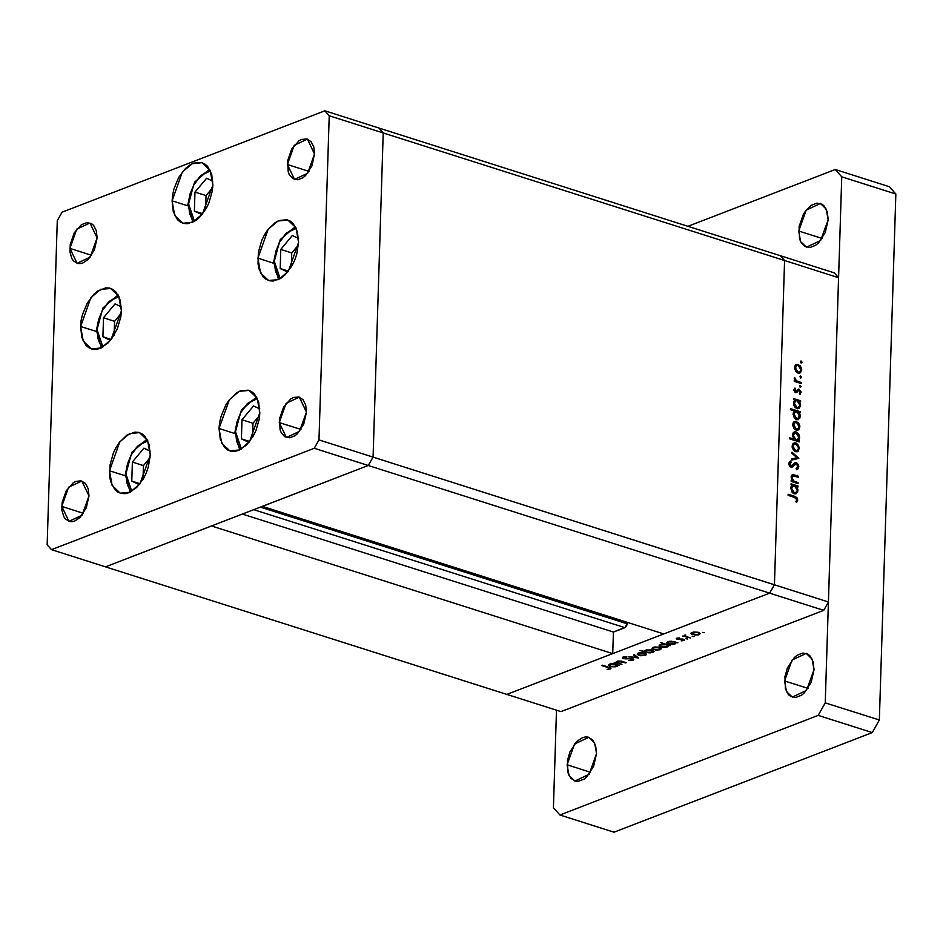<?xml version="1.0" encoding="UTF-8"?>
<svg xmlns="http://www.w3.org/2000/svg" width="943" height="943" viewBox="0 0 943 943"><rect width="100%" height="100%" fill="white"/><g stroke="black" fill="none" stroke-linecap="round" stroke-linejoin="round"><path stroke-width="1.41" d="M219.071 428.523L229.373 399.679L239.192 391.404L249.082 390.402L257.203 398.123L259.844 412.798L259.278 418.763L255.895 430.668L253.219 436.161L246.394 445.167L238.52 450.436L234.571 451.402L230.799 451.178L227.357 449.787L224.387 447.277L220.261 439.32L219.071 428.523L219.648 422.558L220.98 416.535L225.707 405.16L228.913 400.268L236.398 392.995L240.394 390.885L248.127 390.143L251.569 391.534L254.539 394.044L258.653 402.001L259.844 412.798L249.553 441.654L239.722 449.917L229.844 450.919L221.723 443.198L219.071 428.523L234.854 433.544L219.071 428.523M109.471 470.781L119.761 441.937L129.592 433.662L139.47 432.66L147.591 440.393L150.243 455.068L148.334 467.056L146.283 472.926L143.607 478.419L136.794 487.425L128.92 492.706L124.959 493.661L121.187 493.437L117.745 492.046L114.775 489.535L110.661 481.578L109.671 476.439L110.036 464.828L113.419 452.923L116.095 447.43L119.301 442.538L126.798 435.253L134.743 432.189L138.515 432.413L141.957 433.804L144.927 436.314L149.041 444.271L150.243 455.068L139.941 483.912L130.122 492.187L120.233 493.189L112.111 485.456L109.471 470.781L125.242 475.802L109.471 470.781M80.579 326.514L90.882 297.658L100.701 289.383L110.59 288.393L118.712 296.114L121.352 310.789L120.775 316.754L117.403 328.659L111.522 339.044L107.903 343.146L100.029 348.427L96.068 349.381L92.296 349.169L88.866 347.778L85.884 345.268L81.77 337.311L80.579 326.514L81.157 320.549L82.489 314.514L87.216 303.151L94.029 294.145L97.907 290.974L105.864 287.91L109.636 288.134L113.077 289.525L116.048 292.035L120.162 299.992L121.352 310.789L111.05 339.633L101.231 347.908L91.341 348.91L83.22 341.189L80.579 326.514L96.363 331.523L80.579 326.514M172.086 200.8L182.388 171.956L192.207 163.681L202.097 162.679L210.218 170.4L212.87 185.076L212.293 191.04L208.91 202.945L206.234 208.438L199.409 217.444L195.531 220.615L187.586 223.68L183.814 223.456L180.372 222.065L177.402 219.554L173.288 211.597L172.086 200.8L172.663 194.847L173.995 188.812L178.722 177.449L185.535 168.443L189.413 165.273L193.409 163.163L201.142 162.42L204.584 163.823L207.554 166.333L211.668 174.29L212.87 185.076L202.568 213.931L192.737 222.206L182.859 223.196L174.738 215.476L172.086 200.8L187.869 205.822L172.086 200.8M257.852 258.158L268.142 229.314L277.973 221.039L287.851 220.037L295.972 227.758L298.625 242.434L296.715 254.433L294.664 260.303L291.988 265.796L285.175 274.802L281.297 277.973L273.34 281.038L269.568 280.814L266.126 279.423L263.156 276.912L259.042 268.955L258.052 263.816L258.417 252.194L261.8 240.288L264.476 234.807L267.682 229.903L275.179 222.631L279.175 220.521L286.896 219.778L290.338 221.169L293.308 223.68L297.422 231.636L298.625 242.434L288.322 271.289L278.503 279.564L268.614 280.554L260.492 272.833L257.852 258.158L273.623 263.18L257.852 258.158M61.778 506.438L68.65 487.201L81.793 481.024L88.96 495.947L86.332 507.864L80.002 517.53L74.745 521.043L72.104 521.679L69.593 521.538L65.326 518.933L63.723 516.575L61.92 510.21L62.167 502.454L66.199 490.867L73.33 482.745L75.994 481.343L81.145 480.847L85.424 483.453L88.17 488.757L88.96 495.947L82.1 515.184L68.957 521.361L61.778 506.438L83.444 513.322L61.778 506.438M287.356 164.53L294.228 145.293L307.371 139.116L314.538 154.051L311.909 165.956L305.579 175.622L302.986 177.732L297.693 179.783L292.884 178.698L289.301 174.667L288.157 171.72L287.745 160.558L291.776 148.959L298.907 140.837L301.571 139.434L306.734 138.939L311.001 141.544L313.748 146.849L314.538 154.051L307.677 173.276L294.534 179.465L287.356 164.53L309.021 171.414L287.356 164.53M69.888 248.374L76.76 229.149L89.891 222.972L97.07 237.895L94.441 249.812L88.112 259.478L82.854 262.991L80.214 263.627L77.703 263.486L73.436 260.881L71.833 258.523L70.03 252.146L70.277 244.402L74.308 232.803L81.44 224.693L86.744 222.642L91.554 223.727L93.534 225.401L96.28 230.705L97.07 237.895L90.21 257.133L77.067 263.309L69.888 248.374L91.554 255.27L69.888 248.374M279.246 422.582L286.118 403.345L299.261 397.168L306.428 412.103L303.799 424.008L297.469 433.674L294.876 435.784L289.584 437.835L284.774 436.75L281.191 432.719L280.047 429.772L279.635 418.609L283.666 407.011L290.798 398.889L293.462 397.486L298.625 396.991L302.892 399.596L305.638 404.901L306.428 412.103L299.568 431.328L286.424 437.517L279.246 422.582L300.911 429.466L279.246 422.582M105.522 566.814L368.3 465.488L373.039 457.131L383.223 132.904L378.909 128.036L324.852 110.85L62.073 212.175L57.334 220.532L47.15 544.759L51.476 549.628L314.243 448.302L318.982 439.945L329.178 115.718L324.852 110.85L329.178 115.718L383.223 132.904L378.909 128.036L383.223 132.904L329.178 115.718L318.982 439.945L373.039 457.131L383.223 132.904L378.909 128.036L324.852 110.85L62.073 212.175L57.334 220.532L47.15 544.759L51.476 549.628L105.522 566.814L368.3 465.488L373.039 457.131L318.982 439.945L314.243 448.302L368.3 465.488L314.243 448.302L51.476 549.628L105.522 566.814L211.432 525.982L612.773 653.593L506.874 694.437L105.522 566.814L211.432 525.982L612.773 653.593L613.445 632.093L625.739 627.119L626.942 625.009L626.906 622.333L262.26 506.379L626.859 622.215L627.142 623.771L260.327 507.122L627.142 623.771L624.926 627.673L613.445 632.093L242.304 514.076L613.445 632.093L612.773 653.593L506.874 694.437L560.92 711.623L823.699 610.298L769.641 593.112L774.38 584.743L784.576 260.527L780.25 255.659L378.909 128.036L834.307 272.845L838.622 277.714L784.576 260.527L780.25 255.659L784.576 260.527L383.223 132.904L784.576 260.527L774.38 584.743L784.576 260.527L774.38 584.743L373.039 457.131L383.223 132.904L373.039 457.131L828.437 601.94L838.622 277.714L828.437 601.94L823.699 610.298L560.92 711.623L105.522 566.814M663.742 633.944L769.641 593.112L663.742 633.944L262.402 506.332L368.3 465.488L373.039 457.131L368.3 465.488L769.641 593.112L774.38 584.743L769.641 593.112L506.874 694.437L769.641 593.112L823.699 610.298L828.437 601.94L774.38 584.743L769.641 593.112L368.3 465.488L262.402 506.332L663.742 633.944M253.773 509.656L624.926 627.673L253.773 509.656M798.061 482.592L798.037 483.629L791.118 481.425L791.153 480.388L792.403 480.789L791.142 477.606L791.896 475.178L793.499 474.777L798.261 476.203L798.238 477.241L793.11 475.85L791.979 477.582L793.346 480.765L798.061 482.592L793.711 481.048L791.979 477.582L793.405 475.838L798.238 477.241L798.261 476.203L794.737 475.083L792.403 474.859L791.13 477.134L792.403 480.789L791.153 480.388L791.118 481.425L798.037 483.629L798.061 482.592L796.576 483.17L798.061 482.592M796.352 462.707L798.155 464.286L798.804 466.502L798.143 468.765L796.635 469.685L796.175 468.553L797.837 466.514L796.705 463.932L795.102 464.027L791.566 467.233L790.116 466.655L788.985 464.71L789.173 462.294L790.564 461.009L791.118 462.141L789.833 464.333L790.977 466.09L794.749 462.919L796.352 462.707L795.09 462.742L791.696 466.078L789.833 464.015L791.118 462.141L790.564 461.009L788.867 463.591L790.988 467.139L792.438 466.95L796.305 463.732L797.837 466.514L796.175 468.553L796.635 469.685L798.804 466.82L797.695 467.256L798.804 466.82L796.352 462.707L794.089 463.579L796.352 462.707M798.827 458.239L791.79 460.054L791.825 458.923L796.953 457.72L792.002 453.312L792.037 452.18L798.827 458.239L792.037 452.18L792.002 453.312L796.953 457.72L791.825 458.923L791.79 460.054L798.827 458.239M795.562 451.662L793.405 450.07L792.144 447.053L792.438 444.459L794.513 442.762L797.813 444.259L799.228 447.536L798.143 451.19L795.562 451.662L797.377 451.65L799.263 448.408L795.845 442.904L793.346 443.281L792.108 446.133L793.146 449.717L795.562 451.662M796.246 430.138L794.077 428.535L792.827 425.529L793.122 422.935L795.185 421.238L798.485 422.735L799.912 426L798.815 429.666L796.246 430.138L798.049 430.126L799.935 426.884L796.517 421.368L794.03 421.757L792.78 424.609L793.829 428.193L796.246 430.138M794.973 400.044L793.688 399.632L793.723 398.594L800.642 400.787L800.607 401.836L799.405 401.447L800.524 406.174L798.827 408.543L796.882 408.59L794.914 407.199L793.664 404.795L793.57 402.048L794.973 400.044L793.464 403.015L796.882 408.59L798.686 408.602L800.619 405.325L799.405 401.447L800.607 401.836L800.642 400.787L793.723 398.594L793.688 399.632L794.973 400.044M801.974 362.312L800.855 362.855L800.642 361.193L801.963 362.112L800.819 361.098L801.149 363.02L801.974 362.312L800.76 362.772L801.974 362.312M798.037 373.122L795.868 371.53L794.619 368.524L794.914 365.931L796.976 364.234L800.277 365.731L801.703 368.996L800.607 372.65L798.037 373.122L799.841 373.122L801.727 369.868L798.308 364.363L795.821 364.741L794.572 367.593L795.621 371.188L798.037 373.122M801.503 377.306L800.383 377.848L800.171 376.186L801.491 377.106L800.348 376.092L800.678 378.013L801.503 377.306L800.289 377.766L801.503 377.306M801.208 382.528L801.173 383.577L794.265 381.373L794.301 380.335L795.314 380.654L794.513 377.4L796.269 380.677L801.208 382.528L796.517 380.854L794.513 377.4L795.314 380.654L794.301 380.335L794.265 381.373L801.173 383.577L801.208 382.528L799.723 383.106L801.208 382.528M801.208 386.654L800.088 387.208L799.876 385.546L801.196 386.465L800.053 385.439L800.383 387.373L801.208 386.654L799.994 387.113L801.208 386.654M795.621 392.606L793.888 390.319L794.925 388.033L795.444 391.475L798.544 389.129L800.913 391.333L800.018 394.445L799.393 393.549L800.171 391.828L799.228 390.308L795.621 392.606L796.694 392.547L798.591 390.261L800.171 392.111L799.393 393.549L800.018 394.445L801.031 392.323L799.11 389.211L795.621 391.545L794.725 390.154L795.503 388.929L794.925 388.033L793.876 389.883L795.621 392.606M794.69 411.042L790.552 409.733L790.588 408.696L800.289 411.773L800.253 412.822L799.063 412.433L800.23 415.309L799.959 417.926L797.931 419.694L795.833 419.281L794.301 417.832L793.24 413.034L794.69 411.042L793.122 414.001L796.54 419.576L798.344 419.588L800.277 416.311L799.063 412.433L800.253 412.822L800.289 411.773L790.588 408.696L790.552 409.733L794.69 411.042M798.096 440.464L799.381 440.876L799.346 441.913L789.645 438.825L789.68 437.788L793.723 439.073L792.544 434.346L793.593 432.401L795.479 431.764L797.554 432.684L799.016 434.688L799.605 437.493L798.98 439.674L798.096 440.464L799.605 437.493L796.187 431.906L794.383 431.906L792.45 435.183L793.723 439.073L789.68 437.788L789.645 438.825L799.346 441.913L799.381 440.876L797.884 441.454L799.381 440.876L798.096 440.464L796.611 441.041L798.096 440.464M792.297 485.256L791.012 484.843L791.047 483.806L797.955 485.999L797.931 487.048L796.729 486.659L797.896 489.535L797.625 492.152L795.597 493.92L793.499 493.507L791.967 492.057L790.894 487.26L792.297 485.256L790.788 488.226L794.206 493.802L796.01 493.814L797.943 490.537L796.729 486.659L797.931 487.048L797.955 485.999L791.047 483.806L791.012 484.843L792.297 485.256M796.8 499.696L795.963 497.975L788.112 495.323L788.148 494.273L796.776 497.409L797.766 500.061L796.587 502.513L795.88 501.664L796.8 499.696L795.88 501.664L796.587 502.513L797.766 500.061L794.536 496.313L788.148 494.273L788.112 495.323L794.407 497.315L796.8 499.696M621.897 664.344L614.27 662.422L616.227 662.54L617.736 661.055L621.425 661.161L626.258 662.658L617.783 661.573L617.5 662.835L621.897 664.344L617.064 662.234L620.647 661.432L625.551 662.929L622.734 661.538L617.064 661.255L616.227 662.54L614.27 662.422L621.897 664.344M632.682 658.556L633.826 659.405L633.189 660.147L628.498 660.513L632.01 659.935L632.27 658.945L623.759 658.627L622.415 657.978L622.91 657.13L626.8 656.752L623.629 657.577L624.396 658.32L632.682 658.556L624.018 658.226L623.983 657.401L626.8 656.752L622.321 657.731L625.221 658.803L631.963 658.827L632.659 659.369L632.01 659.935L628.498 660.513L632.977 660.241L633.036 658.674L632.977 660.241L633.837 659.487L632.682 658.556L632.659 659.369M638.564 657.919L628.898 656.776L636.631 657.342L633.519 654.996L634.297 654.701L638.564 657.919L634.297 654.701L633.519 654.996L636.631 657.342L628.898 656.776L638.564 657.919M638.882 655.373L637.197 653.947L639.778 652.697L644.163 652.862L646.544 654.206L644.8 655.55L640.486 655.727L645.448 655.35L646.568 654.383L644.882 653.063L638.293 653.075L637.232 654.289L638.882 655.373M653.629 649.692L651.931 648.265L654.513 647.016L658.898 647.181L661.279 648.525L659.546 649.868L655.22 650.045L660.183 649.668L661.302 648.701L659.617 647.381L653.028 647.393L651.967 648.607L653.629 649.692M671.557 641.228L677.899 642.749L675.99 642.643L675.53 643.692L673.526 644.34L669.082 644.199L666.701 642.843L669 641.358L671.557 641.228L667.809 641.688L666.689 642.69L668.328 643.998L674.94 643.975L675.99 642.643L677.899 642.749L671.557 641.228M704.291 632.659L702.476 632.364L704.291 632.659M692.551 634.674L690.865 633.26L693.447 631.999L698.209 632.258L700.213 633.507L698.468 634.863L694.154 635.028L699.117 634.651L700.236 633.684L698.551 632.364L691.962 632.376L690.901 633.59L692.551 634.674M694.024 636.619L692.209 636.325L694.024 636.619M690.406 637.928L682.779 636.006L684.512 636.053L685.644 634.981L685.644 636.277L690.406 637.928L685.832 636.384L685.644 634.981L684.512 636.053L682.779 636.006L690.406 637.928M687.73 639.048L685.915 638.729L687.73 639.048M677.157 639.366L676.544 638.34L679.266 637.963L677.663 639.012L683.251 639.165L684.359 639.684L684.146 640.403L681.247 640.886L683.262 640.12L682.98 639.578L677.157 639.366L682.873 639.543L682.956 640.285L681.247 640.886L684.488 639.979L682.202 639.012L677.828 639.083L679.266 637.963L676.803 638.222L676.249 638.694L677.157 639.366L677.192 638.105L677.157 639.366M664.096 644.152L660.678 642.56L670.379 645.649L668.469 645.542L668.009 646.592L665.994 647.24L661.562 647.098L659.192 645.425L661.986 644.199L664.096 644.152L660.289 644.588L659.169 645.59L660.807 646.898L667.42 646.874L668.469 645.542L670.379 645.649L660.678 642.56L664.096 644.152M649.173 652.921L640.038 650.517L644.8 651.53L646.438 649.975L652.037 650.045L653.959 651.754L650.234 652.945L654.041 651.46L652.403 650.163L645.778 650.187L644.8 651.53L640.038 650.517L649.173 652.921M613.209 663.731L619.551 665.251L617.641 665.145L617.193 666.182L615.178 666.831L610.734 666.701L608.353 665.345L610.663 663.86L613.209 663.731L609.461 664.19L608.341 665.18L609.98 666.489L616.592 666.465L617.641 665.145L619.551 665.251L613.209 663.731M609.296 668.693L609.084 667.88L601.658 665.487L610.581 667.939L610.451 668.917L607.221 669.4L610.934 668.41L602.365 665.216L607.964 666.996L609.296 668.693M838.622 277.714L834.307 272.845L780.25 255.659L784.576 260.527L838.622 277.714M699.176 632.6L699.117 634.651L699.176 632.6L698.268 634.38L693.27 634.403L691.985 633.39L697.855 632.175L699.128 633.625M684.535 635.264L684.512 636.053L684.535 635.264M683.875 639.378L683.84 640.545L683.875 639.378M674.976 643.067L673.762 641.429L675.023 642.878L674.115 643.692L669.047 643.727L667.785 642.737L668.67 641.959L673.75 641.924L668.681 641.429L667.821 642.596L668.328 643.998L673.031 643.975L674.976 643.055M667.444 645.967L666.241 644.328L667.491 645.778L666.595 646.592L661.526 646.627L660.265 645.637L661.149 644.859L666.23 644.823L661.161 644.328L660.3 645.495L660.807 646.898L665.51 646.874L667.455 645.955M660.253 647.617L660.183 649.668L660.253 647.617M653.876 647.664L658.933 647.193L660.194 648.631L659.334 649.397L654.336 649.421L653.051 648.395L653.888 647.134L653.193 648.784L655.55 649.68L659.098 649.479L660.053 648.277L657.012 647.311L653.876 647.664M644.823 650.811L644.8 651.53L644.823 650.811M652.98 650.375L652.921 652.462L652.98 650.375L652.061 652.202L646.981 652.226L645.719 651.271L646.627 649.927L651.707 649.963L652.945 651.424M645.507 653.299L645.448 655.35L645.507 653.299M639.13 653.346L644.187 652.874L645.46 654.324L644.588 655.079L639.602 655.102L638.317 654.077L639.154 652.815L638.376 654.348L640.816 655.361L644.352 655.161L645.318 653.97L642.619 653.028L639.13 653.346M636.655 656.481L636.631 657.342L636.655 656.481M623.394 656.953L623.347 658.509L623.394 656.953M616.25 661.75L616.227 662.54L616.25 661.75M616.628 665.569L616.592 666.465L616.628 665.569M609.991 665.923L610.699 666.218L609.449 665.239L610.321 664.45L615.414 663.931L616.675 665.381L615.767 666.194L611.37 666.395L615.272 666.347L616.663 665.31L614.812 664.273L610.333 663.919L609.473 665.086L610.003 665.923M610.262 667.785L610.227 669.011L610.262 667.785M698.268 634.38L698.987 633.272L696.96 632.423L691.997 633.283L694.484 634.674L698.268 634.38M646.615 650.458L645.837 651.589L648.218 652.497L651.283 652.426L652.933 651.318L650.446 650.175L646.615 650.458M800.501 361.369L801.208 361.086L800.501 361.369M795.432 365.106L798.308 364.363L796.67 365.495L795.432 365.106M800.819 370.222L799.464 372.072L796.894 372.544L798.073 372.084L795.42 367.876L796.918 365.401L798.285 365.412L800.878 369.609L800.183 366.992L798.014 365.342L796.316 365.766L794.584 368.194L795.42 367.876L796.163 370.493L798.073 372.084L800.029 371.731L800.819 370.245M799.24 372.167L798.627 373.263L799.24 372.167M800.029 376.363L800.737 376.08L800.029 376.363M794.277 381.055L795.314 380.654L794.277 381.055M794.254 378.579L795.22 378.202L794.254 378.579M794.336 378.992L795.09 378.697L794.336 378.992M794.76 381.538L796.517 380.854L794.76 381.538M797.401 382.375L798.886 381.797L797.401 382.375M799.747 385.711L800.442 385.439L799.747 385.711M793.912 389.542L795.503 388.929L793.912 389.542M793.912 390.473L794.725 390.154L793.912 390.473M794.619 391.934L795.621 391.545L794.619 391.934M797.389 389.872L799.11 389.211L797.389 389.872M797.165 390.213L797.719 390.602L797.165 390.213M800.065 392.701L801.031 392.323L800.065 392.701M796.682 391.015L798.438 390.331L796.682 391.015M795.597 391.958L797.684 391.392L795.42 392.264M794.442 400.421L795.609 400.787L794.442 400.421M798.521 401.612L800.642 400.787L798.521 401.612M798.65 401.742L799.405 401.447L798.65 401.742M799.699 405.679L798.297 407.529L795.751 408.013L796.929 407.553L794.312 403.274L795.762 400.728L797.165 400.74L799.77 405.019L799.086 402.355L796.894 400.669L795.173 401.105L793.476 403.604L794.312 403.274L796.022 407.07L798.132 407.588L797.46 408.732L799.699 405.667M796.635 408.036L798.285 407.529M794.147 411.419L795.267 411.773L794.147 411.419M798.179 412.598L800.289 411.773L798.179 412.598M798.308 412.728L799.063 412.433L798.308 412.728M799.346 416.665L800.277 416.311L799.346 416.665M797.766 418.586L799.428 416.004L797.955 418.515L795.409 418.998L796.576 418.539L793.971 414.26L795.42 411.714L796.823 411.726L799.428 416.004L799.051 413.965L797.094 411.82L794.819 412.091L793.122 414.59L793.971 414.26L795.68 418.055L797.778 418.574M796.293 419.022L797.943 418.515M793.641 422.11L796.517 421.368L794.878 422.511L793.641 422.11M799.027 427.226L797.672 429.077L795.102 429.548L796.281 429.1L793.629 424.88L795.126 422.405L796.493 422.417L799.086 426.613L798.391 423.996L796.222 422.346L794.525 422.77L792.792 425.199L793.629 424.88L794.371 427.497L796.281 429.1L798.238 428.747L799.027 427.25M797.448 429.171L796.835 430.267L797.448 429.171M792.226 439.65L793.723 439.073L792.226 439.65M793.334 432.648L796.187 431.906L793.912 432.79L794.56 433.061L793.334 432.648M798.697 437.847L799.605 437.493L798.697 437.847M797.071 439.862L796.352 440.959L797.071 439.862M794.784 432.978L796.151 432.955L798.756 437.234L797.306 439.78L795.904 439.768L793.299 435.477L794.784 432.978L793.346 433.721M795.904 439.768L798.261 438.99L798.733 436.562L797.589 433.957L795.09 432.884L792.462 435.807L793.299 435.477L793.994 438.153L795.904 439.768M792.969 443.634L795.845 442.904L794.195 444.035L792.969 443.634M798.356 448.762L797 450.601L794.419 451.072L795.609 450.624L792.957 446.404L794.454 443.929L795.809 443.941L798.391 447.477L796.34 444.165L793.629 444.507L792.12 446.734L792.957 446.404L794.56 450.047L796.658 450.707L798.344 448.774M796.776 450.695L796.151 451.791L796.776 450.695M791.814 459.265L796.953 457.72L791.814 459.265M795.586 458.239L796.399 458.97L795.586 458.239M793.499 464.581L795.574 463.756M791.743 466.054L793.794 465.465L790.906 467.115L791.743 466.054M791.766 467.209L792.438 466.95L791.766 467.209M788.937 462.978L791.118 462.141L788.937 462.978M788.914 464.369L789.833 464.015L788.914 464.369M789.939 466.49L790.977 466.09L789.939 466.49M793.982 463.555L794.914 464.015L793.982 463.555M791.13 481.284L792.403 480.789L791.13 481.284M791.483 475.696L794.737 475.083L791.766 475.755M796.776 476.781L798.261 476.203L796.776 476.781M791.165 477.901L791.979 477.582L791.165 477.901M791.99 481.708L793.711 481.048L791.99 481.708M794.077 482.368L795.562 481.79L794.077 482.368M791.766 485.633L792.933 485.999L791.766 485.633M795.845 486.824L797.955 485.999L795.845 486.824M795.975 486.953L796.729 486.659L795.975 486.953M797.012 490.89L795.621 492.741L793.075 493.224L794.242 492.765L791.637 488.486L793.087 485.94L794.489 485.951L797.059 489.558L795.538 486.529L792.497 486.317L790.788 488.816L791.637 488.486L792.804 491.763L795.444 492.8L797.024 490.879M795.444 492.812L794.784 493.943L795.444 492.812M793.959 493.248L795.609 492.741M793.039 496.89L794.536 496.313L793.039 496.89M796.587 500.521L797.766 500.061L796.587 500.521M798.697 231.011L806.135 210.183L820.363 203.488L826.233 209.063L828.143 219.66L827.282 211.869L824.312 206.116L822.155 204.301L816.956 203.134L811.204 205.35L805.793 210.607L803.483 214.144L799.11 226.709L799.558 238.815L800.796 242.009L804.674 246.371L809.884 247.537L815.624 245.321L818.43 243.035L825.29 232.567L828.143 219.66L820.705 240.5L806.465 247.196L800.607 241.62L798.697 231.011L822.155 238.473L798.697 231.011M567.085 764.808L574.523 743.968L588.762 737.273L594.62 742.848L596.53 753.445L595.67 745.654L592.699 739.913L588.067 737.084L585.344 736.931L582.479 737.626L576.798 741.434L569.937 751.901L567.497 760.506L567.945 772.6L570.916 778.352L575.548 781.169L578.271 781.323L584.023 779.107L586.817 776.82L593.677 766.353L596.53 753.445L589.092 774.286L574.865 780.981L568.994 775.405L567.085 764.808L590.554 772.27L567.085 764.808M784.552 680.952L791.99 660.124L806.23 653.416L812.088 659.004L813.998 669.601L813.137 661.797L810.167 656.057L808.021 654.242L802.811 653.075L797.071 655.291L794.265 657.577L787.405 668.045L784.965 676.65L785.413 688.755L788.383 694.496L790.54 696.311L795.739 697.478L801.491 695.262L804.285 692.975L811.145 682.496L813.998 669.601L806.56 690.429L792.332 697.125L786.462 691.549L784.552 680.952L808.021 688.414L784.552 680.952M889.367 186.69L895.85 193.999L879.324 720.028L872.216 732.57L613.964 832.15L559.918 814.964L553.435 807.656L556.488 710.209L553.435 807.656L559.918 814.964L818.159 715.383L559.918 814.964L613.964 832.15L872.216 732.57L818.159 715.383L825.266 702.841L818.159 715.383L872.216 732.57L879.324 720.028L825.266 702.841L841.793 176.812L825.266 702.841L879.324 720.028L895.85 193.999L841.793 176.812L835.309 169.504L841.793 176.812L895.85 193.999L889.367 186.69L835.309 169.504L687.977 226.32L835.309 169.504L889.367 186.69M241.42 449.021L235.526 431.682L234.878 432.283L237.164 421.427L241.208 411.702L247.042 403.993L253.773 399.478L257.439 398.641L247.974 403.132L240.524 412.963L235.526 431.682L236.552 440.923L238.025 444.707L241.42 449.021M259.785 408.861L253.573 405.938L241.997 419.8L241.396 438.825L248.964 442.373L241.396 438.825L249.695 441.454L241.396 438.825L241.997 419.8L253.019 423.301L252.583 437.246L253.019 423.301L241.997 419.8L253.573 405.938L259.785 408.861M259.702 415.309L253.019 423.301L259.702 415.309M131.808 491.291L125.926 473.952L125.266 474.553L127.553 463.685L131.596 453.96L137.43 446.263L144.161 441.748L147.827 440.9L138.362 445.402L130.912 455.221L125.926 473.952L126.94 483.181L128.413 486.965L131.808 491.291M150.185 451.119L143.961 448.196L132.385 462.058L131.784 481.083L139.352 484.643L131.784 481.083L140.083 483.724L131.784 481.083L132.385 462.058L143.407 465.571L142.971 479.504L143.407 465.571L132.385 462.058L143.961 448.196L150.185 451.119M150.09 457.567L143.407 465.571L150.09 457.567M102.928 347.012L97.035 329.673L96.375 330.274L98.673 319.406L102.716 309.693L108.539 301.984L115.282 297.469L118.948 296.621L109.471 301.123L102.021 310.954L97.035 329.673L98.06 338.914L99.534 342.686L102.928 347.012M121.293 306.84L115.081 303.929L103.494 317.779L102.905 336.804L110.472 340.364L102.905 336.804L111.203 339.445L102.905 336.804L103.494 317.779L114.527 321.292L114.091 335.225L114.527 321.292L103.494 317.779L115.081 303.929L121.293 306.84M121.211 313.288L114.527 321.292L121.211 313.288M194.435 221.31L188.553 203.959L187.893 204.572L190.18 193.704L194.223 183.979L200.057 176.282L206.788 171.767L210.454 170.919L200.989 175.41L193.539 185.241L188.553 203.959L189.567 213.201L191.04 216.984L194.435 221.31M212.8 181.139L206.588 178.215L195.012 192.077L194.411 211.102L201.979 214.662L194.411 211.102L202.71 213.743L194.411 211.102L195.012 192.077L206.034 195.578L205.598 209.523L206.034 195.578L195.012 192.077L206.588 178.215L212.8 181.139M212.717 187.586L206.034 195.578L212.717 187.586M280.189 278.656L274.307 261.317L273.647 261.93L275.934 251.062L279.977 241.337L285.812 233.628L292.542 229.125L296.22 228.277L286.743 232.768L279.293 242.599L274.307 261.317L275.321 270.558L276.794 274.342L280.189 278.656M298.566 238.496L292.342 235.573L280.766 249.435L280.165 268.46L287.733 272.008L280.165 268.46L288.464 271.101L280.165 268.46L280.766 249.435L291.788 252.936L291.352 266.881L291.788 252.936L280.766 249.435L292.342 235.573L298.566 238.496M298.471 244.944L291.788 252.936L298.471 244.944M691.985 633.39L692.021 632.352M685.184 635.771L685.207 635.04M677.392 638.729L677.416 638.069M683.357 639.943L683.38 639.201M675.023 642.878L675.047 641.841M667.785 642.737L667.821 641.688M667.491 645.778L667.526 644.741M660.265 645.637L660.3 644.588M660.194 648.631L660.23 647.605M653.051 648.395L653.086 647.37M645.719 651.271L645.755 650.198M645.46 654.324L645.495 653.287M638.317 654.077L638.34 653.051M623.488 657.801L623.512 656.917M617.064 662.234L617.099 661.243M616.675 665.369L616.698 664.344M609.449 665.239L609.473 664.178M609.661 668.351L609.685 667.561M796.918 365.401L794.808 366.214M799.452 372.084L797.413 372.862M798.591 390.261L796.694 390.991M795.762 400.728L793.723 401.518M795.42 411.714L793.405 412.492M795.126 422.405L793.016 423.218M797.66 429.089L795.621 429.878M797.259 439.792L795.197 440.593M794.454 443.929L792.332 444.754M796.976 450.613L794.937 451.402M791.696 466.078L790.14 466.679M792.827 475.92L791.189 476.545M793.087 485.94L791.047 486.729M256.614 396.991L241.573 409.875L234.878 432.283L239.781 449.894M147.002 439.249L131.961 452.145L125.266 474.541L130.181 492.152M118.123 294.97L103.07 307.866L96.375 330.274L101.29 347.884M209.629 169.268L194.588 182.164L187.893 204.56L192.808 222.171M295.383 226.626L280.342 239.522L273.647 261.918L278.562 279.529"/></g></svg>

